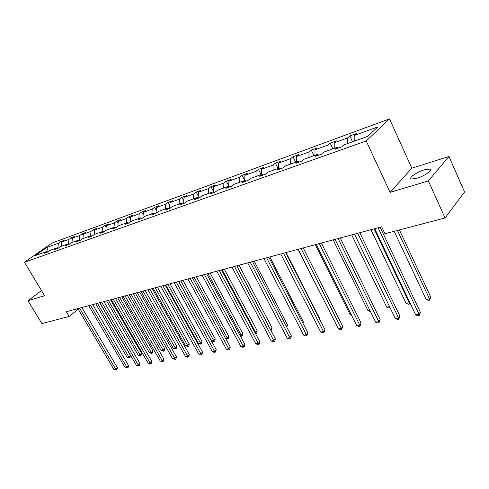 <?xml version="1.0" encoding="UTF-8"?>
<svg xmlns="http://www.w3.org/2000/svg" width="489" height="489" viewBox="0 0 489 489"><rect width="100%" height="100%" fill="white"/><g stroke="black" fill="none" stroke-linecap="round" stroke-linejoin="round"><path stroke-width="0.73" d="M416.897 178.265C424.752 175.997 433.59 169.591 429.703 169.041L424.22 169.854C416.457 172.14 407.759 178.412 411.555 179.029L416.897 178.265M389.507 118.906L51.987 243.027L24.45 262.257L366.212 140.966L389.507 118.906L411.842 168.179L390.081 192.373L428.376 180.918L448.951 156.474L411.842 168.179M448.951 156.474L464.55 191.988L445.045 217.978L428.376 180.918M41.498 290.582L27.965 300.711L41.889 323.584L69.12 316.45L78.167 309.127M57.867 248.009L58.399 243.259L60.85 241.535L61.657 242.911M48.325 251.517L46.773 247.495L58.399 243.259M61.284 246.297L61.755 242.043L64.206 240.307L60.85 241.535M61.755 242.043L68.961 239.414L71.412 237.678L72.299 239.2M71.95 242.471L72.409 238.161L74.86 236.413L71.412 237.678M72.409 238.161L79.823 235.46L82.274 233.705L83.246 235.392M82.922 238.534L83.368 234.164L85.826 232.409L82.274 233.705M83.368 234.164L91.003 231.383L93.454 229.622L94.518 231.48M94.212 234.586L94.658 230.056L97.109 228.29L93.454 229.622M94.658 230.056L102.519 227.189L104.964 225.417L106.125 227.464M105.838 230.557L106.278 225.82L108.729 224.041L104.964 225.417M106.278 225.82L114.377 222.874L116.822 221.083L118.087 223.339M117.818 226.407L118.252 221.462L120.697 219.665L116.822 221.083M118.252 221.462L126.602 218.418L129.041 216.621L130.416 219.096M130.166 222.14L130.594 216.963L133.039 215.16L129.041 216.621M130.594 216.963L139.2 213.827L141.639 212.018L143.136 214.732M142.904 217.758L143.326 212.33L145.759 210.514L141.639 212.018M143.326 212.33L152.201 209.09L154.628 207.269L156.26 210.252M156.04 213.241L156.456 207.544L158.882 205.716L154.628 207.269M156.456 207.544L165.618 204.206L168.039 202.373L169.805 205.643M169.616 208.461L170.013 202.605L172.428 200.765L168.039 202.373M170.013 202.605L179.475 199.157L181.884 197.311L183.803 200.9M183.644 203.442L184.011 197.507L186.413 195.655L181.884 197.311M184.011 197.507L193.791 193.944L196.181 192.085L198.265 196.022M198.155 198.033L198.479 192.238L200.869 190.38L196.181 192.085M198.479 192.238L208.583 188.558L210.961 186.688L213.222 191.003M213.161 192.348L213.436 186.792L215.808 184.921L210.961 186.688M213.436 186.792L223.889 182.984L226.248 181.101L228.705 185.844M228.675 186.437L228.907 181.156L231.26 179.274L226.248 181.101M228.907 181.156L239.726 177.214L242.067 175.325L244.708 180.49M244.732 180.478L244.916 175.319L247.251 173.43L242.067 175.325M244.916 175.319L256.126 171.242L258.436 169.341L261.095 174.61M261.346 174.518L261.505 169.28L263.809 167.379L258.436 169.341M261.505 169.28L273.113 165.05L275.405 163.143L278.076 168.516M278.571 168.338L278.693 163.02L280.967 161.107L275.405 163.143M278.693 163.02L290.729 158.632L292.99 156.718L295.68 162.201M296.438 161.932L296.517 156.529L298.761 154.61L292.99 156.718M296.517 156.529L309.005 151.975L311.23 150.056L313.938 155.649M314.971 155.282L315.014 149.793L317.22 147.867L311.23 150.056M315.014 149.793L327.985 145.068L330.167 143.136L332.893 148.852M334.225 148.375L334.219 142.794L336.389 140.863L330.167 143.136M334.219 142.794L347.697 137.886L349.837 135.948L352.575 141.786M354.232 141.193L354.177 135.526L356.304 133.589L349.837 135.948M354.177 135.526L377.789 126.92L367.783 136.333L343.895 144.903L341.658 146.945L335.093 149.292L337.343 147.256L323.724 152.14L321.438 154.169L315.13 156.431L317.422 154.402L304.323 159.096L302 161.119L295.931 163.295L298.266 161.272L285.662 165.795L283.302 167.806L277.459 169.897L279.824 167.886L267.685 172.244L265.301 174.249L259.671 176.26L262.067 174.261L250.368 178.454L247.954 180.447L242.526 182.391L244.952 180.404L233.669 184.451L231.23 186.431L225.991 188.302L228.442 186.327L217.55 190.233L215.093 192.195L210.038 194.005L212.507 192.043L201.994 195.814L199.512 197.77L194.634 199.512L197.122 197.562L186.963 201.205L184.469 203.149L179.756 204.836L182.25 202.892L172.434 206.419L169.927 208.351L165.368 209.977L167.88 208.051L158.381 211.462L155.863 213.375L151.449 214.952L153.974 213.039L144.781 216.34L142.256 218.241L137.984 219.769L140.514 217.868L131.614 221.065L129.078 222.953L124.946 224.433L127.482 222.544L118.858 225.643L116.315 227.519L112.311 228.95L114.854 227.079L106.492 230.074L103.949 231.939L100.068 233.326L102.611 231.468L94.505 234.378L91.956 236.23L88.191 237.575L90.74 235.729L82.873 238.553L80.324 240.386L76.669 241.694L79.218 239.861L71.583 242.599L69.035 244.421L65.489 245.692L68.038 243.87L60.624 246.535L58.075 248.339L54.634 249.573L57.176 247.77L49.976 250.356L47.433 252.147L44.083 253.345L46.626 251.554L35.012 255.723L46.773 247.495M445.045 217.978L384.953 233.718L381.689 226.804L66.296 311.725L69.12 316.45M58.325 248.161L57.176 247.77M68.46 244.023L68.961 239.414M69.224 244.286L68.038 243.87M79.359 239.916L79.823 235.46M80.447 240.301L79.218 239.861M90.569 235.79L91.003 231.383M92.005 236.193L90.74 235.729M102.097 231.652L102.519 227.189M103.906 231.957L102.611 231.468M113.974 227.391L114.377 222.874M116.15 227.574L114.854 227.079M126.211 223.002L126.602 218.418M128.784 223.057L127.482 222.544M138.833 218.473L139.2 213.827M141.822 218.4L140.514 217.868M151.853 213.803L152.201 209.09M155.282 213.583L153.974 213.039M165.288 208.98L165.618 204.206M169.188 208.614L167.88 208.051M179.17 204.005L179.475 199.157M183.564 203.473L182.25 202.892M193.503 198.858L193.791 193.944M198.43 198.155L197.122 197.562M208.326 193.54L208.583 188.558M213.821 192.654L212.507 192.043M223.662 188.039L223.889 182.984M229.751 186.957L228.442 186.327M239.524 182.348L239.726 177.214M246.254 181.052L244.952 180.404M255.961 176.45L256.126 171.242M263.369 174.934L262.067 174.261M272.984 170.343L273.113 165.05M281.126 168.589L279.824 167.886M290.637 164.011L290.729 158.632M299.561 161.993L298.266 161.272M308.956 157.44L309.005 151.975M318.712 155.147L317.422 154.402M327.972 150.612L327.985 145.068M338.62 148.026L337.343 147.256M347.734 143.528L347.697 137.886M27.965 300.711L44.597 295.735L24.45 262.257M390.081 192.373L366.212 140.966M47.745 251.927L46.626 251.554M378.058 227.782L419.073 314.299L415.729 314.898L374.739 228.675M380.124 227.226L420.406 312.33L419.073 314.299L419.256 315.546L417.918 315.784L415.729 314.898M420.406 312.33L419.256 315.546M394.183 231.297L426.194 299.525L429.483 298.889L430.748 297.019L399.409 229.928M430.748 297.019L429.635 300.142L429.483 298.889L397.459 230.441M429.635 300.142L428.321 300.399L426.194 299.525M357.704 233.265L398.541 318.009L395.326 318.59L354.513 234.127M359.8 232.697L399.91 316.065L398.541 318.009L398.773 319.225L397.484 319.458L395.326 318.59M399.91 316.065L398.773 319.225M338.107 238.54L378.761 321.585L375.662 322.147L335.038 239.365M340.24 237.966L380.167 319.665L378.761 321.585L379.036 322.771L377.795 322.997L375.662 322.147M380.167 319.665L379.036 322.771M370.949 229.696L406.096 303.406L409.269 302.795L374.097 228.852M410.063 302.972L409.464 304.017L408.199 304.256L406.096 303.406M409.464 304.017L409.269 302.795L409.69 302.196M351.713 234.879L386.707 307.147L389.531 306.603M390.057 307.685L388.786 307.984L386.707 307.147M319.244 243.62L359.696 325.032L356.701 325.576L316.285 244.414M321.401 243.039L361.133 323.137L359.696 325.032L360.002 326.194L358.804 326.407L356.701 325.576M361.133 323.137L360.002 326.194M333.168 239.873L368.003 310.753L369.892 310.393M370.436 311.499L368.003 310.753M301.059 248.516L341.298 328.363L338.406 328.883L298.204 249.286M303.241 247.929L342.758 326.493L341.298 328.363L341.64 329.488L340.485 329.696L338.406 328.883M342.758 326.493L341.64 329.488M315.271 244.689L349.935 314.244L350.955 314.048M351.334 314.794L349.935 314.244M283.522 253.235L323.535 331.573L320.747 332.08L280.765 253.98M285.723 252.648L325.026 329.727L323.535 331.573L323.914 332.679L322.801 332.875L320.747 332.08M325.026 329.727L323.914 332.679M297.997 249.341L332.691 317.569M266.597 257.795L306.377 334.678L303.681 335.167L263.938 258.51M268.816 257.196L307.893 332.85L306.377 334.678L306.786 335.754L305.711 335.949L303.681 335.167M307.893 332.85L306.786 335.754M319.494 318.877L319.72 318.608L286.047 252.556M319.72 318.608L319.604 319.097M250.252 262.196L289.794 337.673L287.19 338.15L247.685 262.886M252.489 261.591L291.334 335.87L289.794 337.673L290.234 338.73L289.195 338.914L287.19 338.15M291.334 335.87L290.851 338.003L290.234 338.73M302.618 322.63L303.327 321.793L269.842 256.921M303.327 321.793L302.978 323.333M234.463 266.444L273.761 340.576L271.236 341.029L231.982 267.116M236.707 265.839L275.313 338.791L273.761 340.576L274.225 341.603L273.217 341.787L271.236 341.029M275.313 338.791L274.849 340.888L274.225 341.603M286.285 326.224L287.465 324.879L254.17 261.138M287.465 324.879L286.786 327.184M219.2 270.558L258.241 343.382L255.802 343.822L216.798 271.199M221.456 269.946L259.812 341.622L258.241 343.382L258.736 344.39L257.758 344.562L255.802 343.822M259.812 341.622L259.359 343.681L258.736 344.39M270.441 329.586L272.098 327.868L239.005 265.221M272.098 327.868L271.652 329.892L271.047 330.57L236.859 265.802M204.433 274.531L243.216 346.096L240.857 346.524L202.11 275.154M206.694 273.919L244.806 344.36L243.216 346.096L243.736 347.086L242.788 347.251L240.857 346.524M244.806 344.36L244.366 346.383L243.736 347.086M254.971 332.569L255.692 332.428L257.214 330.76L224.323 269.176M257.214 330.76L256.78 332.752L256.169 333.419L222.165 269.757M256.169 333.419L255.496 333.553M190.135 278.382L228.669 348.73L226.376 349.146L187.892 278.987M192.409 277.77L230.27 347.013L228.669 348.73L229.207 349.696L228.29 349.861L226.376 349.146M230.27 347.013L229.842 349.005L229.207 349.696M239.995 335.46L241.248 335.216L242.788 333.565L210.099 273.009M242.788 333.565L242.361 335.527L241.749 336.188L207.935 273.589M241.749 336.188L240.386 336.194M176.297 282.104L214.567 351.279L212.348 351.683L174.121 282.691M178.577 281.493L216.181 349.58L214.567 351.279L215.123 352.227L214.231 352.386L212.348 351.683M216.181 349.58L215.765 351.542L215.123 352.227M225.484 338.26L227.244 337.917L228.791 336.285L196.315 276.719M228.791 336.285L228.381 338.217L227.764 338.871L194.139 277.3M227.764 338.871L225.661 338.577M162.892 285.717L200.893 353.755L198.742 354.14L160.777 286.285M165.172 285.099L202.513 352.074L200.893 353.755L201.468 354.678L200.606 354.831L198.742 354.14M202.513 352.074L202.116 354.005L201.468 354.678M178.662 281.468L211.517 340.955L213.656 340.54L215.215 338.926L182.947 280.319M215.215 338.926L214.818 340.827L214.194 341.475L180.771 280.9M214.194 341.475L213.338 341.64L211.517 340.955M149.891 289.213L187.629 356.151L185.539 356.53L147.849 289.769M152.177 288.602L189.261 354.488L187.629 356.151L188.222 357.056L187.385 357.208L185.539 356.53M189.261 354.488L188.87 356.395L188.222 357.056M165.753 284.946L198.387 343.486L200.466 343.089L202.036 341.493L169.976 283.809M202.036 341.493L201.645 343.364L201.022 343.999L200.466 343.089L167.8 284.396M201.022 343.999L200.19 344.158L198.387 343.486M137.287 292.611L174.756 358.48L172.727 358.847L135.3 293.143M139.573 291.994L176.395 356.836L174.756 358.48L175.362 359.366L172.727 358.847M176.395 356.836L176.022 358.712L175.362 359.366M153.228 288.321L185.643 345.949L187.66 345.558L189.237 343.981L157.397 287.196M189.237 343.981L188.858 345.821L188.228 346.456L187.66 345.558L155.209 287.783M188.228 346.456L185.643 345.949M125.056 295.9L162.256 360.741L160.288 361.096L123.13 296.42M127.342 295.289L163.907 359.115L162.256 360.741L162.88 361.609L160.288 361.096M163.907 359.115L163.54 360.961L162.88 361.609M141.064 291.591L173.253 348.339L175.215 347.96L176.798 346.395L145.172 290.484M176.798 346.395L176.437 348.211L175.802 348.84L175.215 347.96L142.99 291.077M175.802 348.84L173.253 348.339M113.185 299.097L150.117 362.936L148.21 363.284L111.315 299.604M115.471 298.486L151.773 361.328L150.117 362.936L150.753 363.792L148.21 363.284M151.773 361.328L151.413 363.15L150.753 363.792M129.249 294.775L161.217 350.662L163.124 350.295L164.714 348.749L133.301 293.681M164.714 348.749L164.359 350.534L163.723 351.157L163.124 350.295L131.119 294.268M163.723 351.157L161.217 350.662M101.657 302.202L138.326 365.069L136.462 365.405L99.842 302.691M103.943 301.585L139.982 363.48L138.326 365.069L138.974 365.906L136.462 365.405M139.982 363.48L139.634 365.271L138.974 365.906M117.763 297.868L149.512 352.924L151.37 352.563L152.965 351.035L121.767 296.786M152.965 351.035L152.617 352.795L151.981 353.406L151.37 352.563L119.579 297.379M151.981 353.406L149.512 352.924M90.459 305.215L126.859 367.141L125.05 367.471L88.692 305.692M92.739 304.604L128.515 365.57L126.859 367.141L127.513 367.966L125.05 367.471M128.515 365.57L128.179 367.337L127.513 367.966M106.602 300.869L138.13 355.118L139.933 354.769L141.535 353.254L110.557 299.806M141.535 353.254L141.199 354.996L140.557 355.601L139.933 354.769L108.369 300.393M140.557 355.601L138.13 355.118M79.573 308.149L115.704 369.158L113.943 369.476L77.861 308.608M81.852 307.532L117.366 367.606L115.704 369.158L116.376 369.965L113.943 369.476M117.366 367.606L117.042 369.348L116.376 369.965M95.746 303.797L127.048 357.257L128.809 356.915L130.41 355.417L99.646 302.746M130.41 355.417L130.08 357.135L129.438 357.734L128.809 356.915L97.464 303.333M129.438 357.734L127.048 357.257M430.363 170.52L429.703 169.041"/></g></svg>
